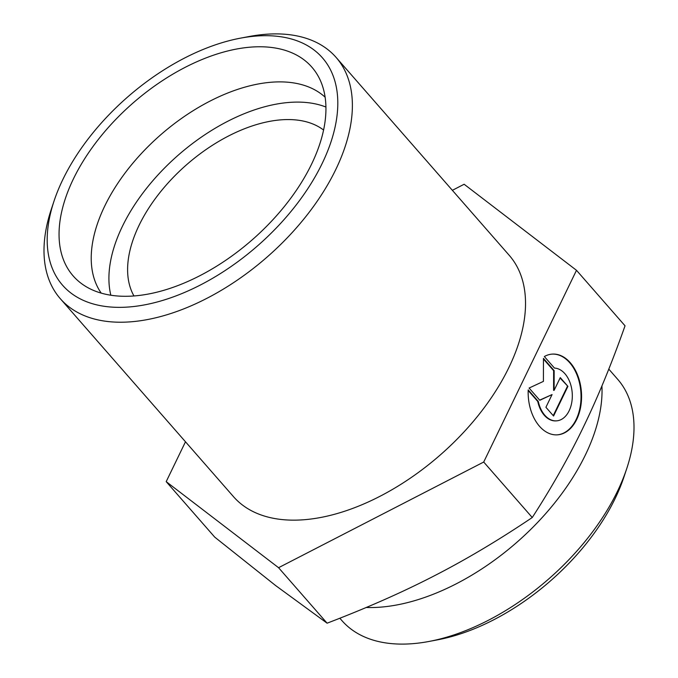 <?xml version="1.0" encoding="UTF-8"?>
<svg xmlns="http://www.w3.org/2000/svg" width="678" height="678" viewBox="0 0 678 678"><rect width="100%" height="100%" fill="white"/><g stroke="black" fill="none" stroke-linecap="round" stroke-linejoin="round"><path stroke-width="1.02" d="M54.02 201.103L51.248 209.434A183.221 104.827 -41.2 0 0 60.3 298.684A183.221 104.827 -41.2 0 0 267.225 256.945A183.221 104.827 -41.2 0 0 336.102 57.41A183.221 104.827 -41.2 0 0 248.86 36.57L240.224 38.205A172.653 98.785 138.8 0 1 330.169 144.304A172.653 98.785 138.8 0 1 147.211 304.354A172.653 98.785 138.8 0 1 54.02 201.103A172.653 98.785 138.8 0 1 62.8 179.611A172.653 98.785 138.8 0 1 240.224 38.205M60.3 298.684L233.444 496.61A183.221 104.827 -41.2 0 0 440.369 454.879A183.221 104.827 -41.2 0 0 509.246 255.343L336.102 57.41M73.385 178.95A158.559 90.716 138.8 0 1 202.68 59.257A158.559 90.716 138.8 0 1 319.372 78.402A158.559 90.716 138.8 0 1 311.6 164.093A158.559 90.716 138.8 0 1 83.326 284.887A158.559 90.716 138.8 0 1 73.385 178.95M325.135 97.217A149.041 85.275 -41.2 0 0 213.002 99.598A149.041 85.275 -41.2 0 0 104.7 206.129A149.041 85.275 -41.2 0 0 101.208 293.099M544.349 356.535A40.451 26.645 -93.5 0 1 552.367 354.094A40.451 26.645 -93.5 0 1 581.461 392.825A40.451 26.645 -93.5 0 1 557.358 434.844A40.451 26.645 -93.5 0 1 528.196 389.901L538.29 401.444A26.434 17.416 86.5 0 0 556.494 420.852A26.434 17.416 86.5 0 0 572.291 394.308A26.434 17.416 86.5 0 0 554.443 368.078L544.349 356.535M557.096 434.861A40.451 26.645 86.5 0 0 580.927 392.859A40.451 26.645 86.5 0 0 552.104 354.111M556.231 420.869A26.434 17.416 -93.5 0 1 555.96 420.885A26.434 17.416 -93.5 0 1 537.764 401.469L528.179 390.511M538.29 401.444L537.764 401.469M567.918 386.358L553.57 416.021L545.917 407.275L552.07 394.571L539.798 400.283L529.094 388.045L543.409 381.383L543.451 358.391L554.155 370.629L554.121 390.325L560.274 377.621L567.918 386.358L560.07 378.027M554.121 390.325L553.595 390.359L553.629 370.663L543.451 359.026M554.155 370.629L553.629 370.663M539.671 400.13L552.07 394.571M553.24 415.639L567.393 386.392M325.932 107.039A149.041 85.275 -41.2 0 0 122.396 226.35A149.041 85.275 -41.2 0 0 110.836 295.201M323.584 130.04A126.845 72.571 -41.2 0 0 186.569 164.746A126.845 72.571 -41.2 0 0 133.947 295.93M452.37 190.315L464.133 184.255L576.495 270.31L483.711 462.032L278.565 567.698L166.195 481.643L185.484 441.785M278.565 567.698L327.101 623.184C366.993 607.929 402.766 592.123 434.412 575.766C466.133 559.486 498.745 540.069 532.255 517.517C552.045 486.872 569.088 456.718 583.385 427.072L583.427 426.971C597.776 397.427 611.641 363.705 625.04 325.804L576.495 270.31M483.711 462.032L532.255 517.517M166.195 481.643L214.74 537.137L275.649 585.572L327.101 623.184M366.222 607.488A183.221 104.827 -41.2 0 0 585.461 454.819A183.221 104.827 -41.2 0 0 601.92 385.943M608.793 369.129L617.7 379.316A183.221 104.827 138.8 0 1 626.752 468.566A183.221 104.827 138.8 0 1 617.429 491.372A183.221 104.827 138.8 0 1 429.14 641.43A183.221 104.827 138.8 0 1 341.898 620.59L339.839 618.234M429.14 641.43L437.776 639.795A172.653 98.785 -41.2 0 0 615.2 498.389A172.653 98.785 -41.2 0 0 623.98 476.897L626.752 468.566M556.494 420.852L555.96 420.885"/></g></svg>
